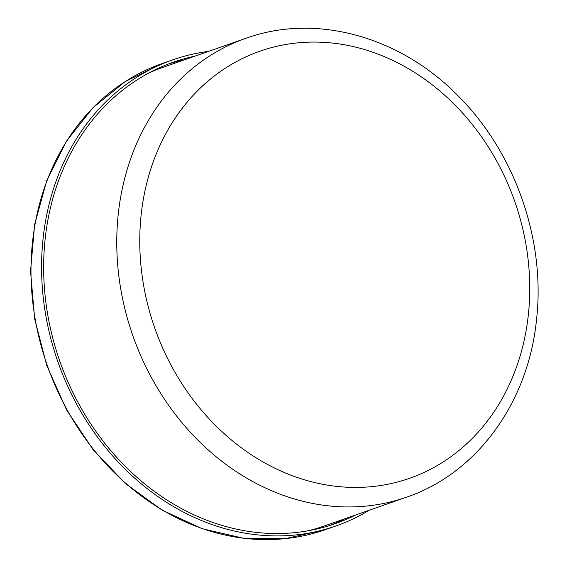 <?xml version="1.0" encoding="UTF-8"?>
<svg xmlns="http://www.w3.org/2000/svg" width="567" height="567" viewBox="0 0 567 567"><rect width="100%" height="100%" fill="white"/><g stroke="black" fill="none" stroke-linecap="round" stroke-linejoin="round"><path stroke-width="0.85" d="M355.785 514.942A244.526 206.19 -109.3 0 1 335.175 523.688A244.526 206.19 -109.3 0 1 45.24 238.14A244.526 206.19 -109.3 0 1 173.552 62.115A244.526 206.19 -109.3 0 1 195.119 56.09M369.223 510.236A246.928 208.209 -109.3 0 1 335.969 525.956A246.928 208.209 -109.3 0 1 57.848 361.711A246.928 208.209 -109.3 0 1 172.758 59.847A246.928 208.209 -109.3 0 1 208.557 51.384M528.274 315.422A226.276 190.803 -109.3 0 1 217.267 427.199A226.276 190.803 -109.3 0 1 258.729 51.625A226.276 190.803 -109.3 0 1 528.274 315.422M406.567 497.16A243.087 204.97 -109.3 0 1 132.777 335.473A243.087 204.97 -109.3 0 1 245.894 38.308C315.996 12.921 400.578 36.564 458.533 96.319C515.283 152.941 545.815 240.677 536.453 320.256C528.118 402.669 476.868 473.374 406.567 497.16L324.097 526.041A243.087 204.97 -109.3 0 1 308.143 530.776M148.001 73.434A243.087 204.97 -109.3 0 1 163.431 67.182L245.894 38.308M345.19 518.656A244.526 206.19 -109.3 0 1 329.845 525.46M168.286 64.057A244.526 206.19 -109.3 0 1 184.523 59.797M325.366 529.663A246.928 208.209 -109.3 0 1 47.252 365.424A246.928 208.209 -109.3 0 1 162.162 63.561L125.243 81.528L92.91 107.765L66.396 141.261L46.721 180.71L34.622 224.596L30.547 271.224L34.658 318.824L46.785 365.566L66.467 409.679L92.945 449.447L125.222 483.36L162.063 510.116L202.05 528.671L243.668 538.31L285.307 538.65L325.366 529.663L335.969 525.956M172.758 59.847L162.162 63.561"/></g></svg>
